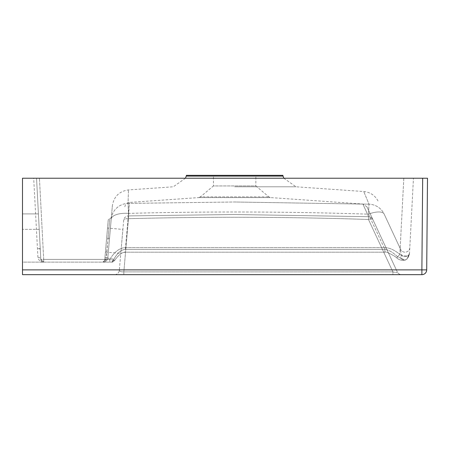 <?xml version="1.0" encoding="UTF-8"?>
<svg xmlns="http://www.w3.org/2000/svg" width="450" height="450" viewBox="0 0 450 450"><rect width="100%" height="100%" fill="white"/><g stroke="black" fill="none" stroke-linecap="round" stroke-linejoin="round"><path stroke-width="0.34" stroke-dasharray="2.25 1.69" d="M108.203 220.264L106.616 238.399L108.203 220.264A1.929 1.929 0 0 1 109.806 218.531L108.067 238.371L109.806 218.531A1.929 1.929 0 0 0 111.409 216.793L109.524 238.337L111.409 216.793M107.516 228.071L105.418 252.084L107.516 228.071L122.889 229.416L120.786 253.429L122.889 229.416M105.418 252.084L120.786 253.429M124.864 206.826C125.28 204.266 126.771 202.804 129.33 202.433L198.703 197.584L270.585 197.584L198.703 197.584L200.357 196.914L268.926 196.914L200.357 196.914L213.429 185.946L234.641 185.946L213.429 185.946L213.429 175.337L255.859 175.337L213.429 175.337M22.5 221.625L22.5 213.913L22.5 221.625M38.824 221.625L39.229 229.337L38.824 221.625M366.93 206.809L362.897 204.041L270.585 197.584L268.926 196.914L255.859 185.946L234.641 185.946L255.859 185.946L255.859 175.337M128.368 215.91L234.641 214.493L128.368 215.91L129.33 202.433L128.486 218.683L128.368 215.91A4.821 4.809 -175 0 0 123.683 220.297L119.312 270.259L123.683 220.297A4.821 4.809 5 0 1 128.368 215.91M368.989 204.193L234.641 201.988L368.989 204.193L363.774 191.531L368.989 204.193L363.774 191.531L368.989 204.193L368.466 214.172L368.989 204.193A17.359 17.314 155 0 1 384.199 214.172L400.629 249.407L384.199 214.172A17.359 6.756 -25 0 0 368.466 214.172A17.359 6.756 -25 0 1 384.199 214.172A17.359 17.314 -25 0 0 368.989 204.193M107.826 257.726A4.821 4.821 0 0 1 103.022 262.125C105.744 261.877 107.342 260.409 107.826 257.726C107.342 260.409 105.744 261.877 103.022 262.125L22.5 262.125L22.5 178.234L22.5 274.663L421.881 274.663A4.821 4.821 0 0 0 426.701 269.882L427.5 178.234L22.5 178.234L22.5 262.125L111.836 262.125L103.022 262.125L105.941 259.83L106.374 257.754L107.826 257.726L111.195 219.206L107.826 257.726A4.821 4.821 0 0 1 103.022 262.125L103.022 262.119A1.929 1.367 86.3 0 0 102.898 262.119L104.692 260.364L106.616 238.399L104.692 260.364L102.898 262.119A1.929 1.367 -93.7 0 1 103.022 262.119L105.941 259.83A1.929 0.692 5 0 0 104.692 260.364A1.929 0.692 -175 0 1 105.941 259.83L108.067 238.371L106.616 238.399L108.067 238.371L106.374 257.754L104.918 257.788L107.826 257.726C107.888 258.345 109.924 258.812 113.934 259.127C109.924 258.812 107.888 258.345 107.826 257.726M111.195 219.206L112.376 205.729L111.195 219.206A17.359 17.319 -175 0 1 128.059 203.406L234.641 201.988L128.059 203.406L128.458 189.928L128.059 203.406L128.458 189.928L128.059 203.406L128.486 213.384L128.059 203.406A17.359 17.319 5 0 0 111.195 219.206A17.359 7.312 5 0 1 128.486 213.384A17.359 7.312 5 0 0 111.195 219.206M407.093 258.907L405.349 260.072C401.923 260.814 399.066 260.072 396.776 257.85L399.831 254.374L396.776 257.85C398.976 259.965 401.833 260.707 405.349 260.072L400.657 258.216L405.349 260.072L407.093 258.907L409.528 252.984L413.449 178.234L409.528 252.984L407.093 258.907L408.623 256.601L407.093 258.907A2.891 1.62 41.8 0 1 406.693 259.172L408.673 255.561C406.8 256.359 403.847 255.96 399.831 254.374C403.836 255.96 406.789 256.354 408.673 255.561L409.528 252.984A4.821 3.87 3 0 1 406.401 256.393A4.821 3.87 3 0 1 401.209 255.33L400.657 258.216L397.541 256.742C392.754 252.214 388.541 249.767 384.896 249.407C388.541 249.767 392.754 252.214 397.541 256.742L400.657 258.216L401.209 255.33L400.629 249.407L401.209 255.33A4.821 3.87 3 0 0 406.401 256.393A4.821 3.87 3 0 0 409.528 252.984L408.623 256.601A2.891 1.907 -154.7 0 0 408.673 255.561A2.891 1.907 -154.7 0 1 408.623 256.601L409.528 252.984L408.673 255.561L406.693 259.172L405.349 260.072L406.693 259.172A2.891 1.62 -138.2 0 0 407.093 258.907C405.124 260.578 402.981 260.347 400.657 258.216C402.981 260.347 405.124 260.578 407.093 258.907L407.593 258.294M37.918 257.355A2.891 2.177 177 0 1 40.804 259.386A2.891 2.891 0 0 0 43.695 262.125L40.804 259.386L36.551 178.234L40.804 259.386L36.551 178.234L22.5 178.234L33.699 178.234L37.918 257.355C38.801 260.618 40.725 262.209 43.695 262.125L40.804 259.386L36.551 178.234L33.699 178.234M401.642 274.663L392.906 274.663L401.642 274.663A4.821 4.821 0 0 1 397.271 271.879L366.93 206.809L397.271 271.879C397.434 272.683 395.978 272.683 392.906 271.879L392.906 274.663L114.508 274.663L392.906 274.663L392.906 271.879C395.978 272.683 397.434 272.683 397.271 271.879A4.821 4.821 0 0 0 401.642 274.663M368.612 216.697L234.641 214.493L368.612 216.697L362.897 204.041L368.612 216.697L362.897 204.041L368.612 216.697L368.466 219.471L368.612 216.697A4.821 4.809 155 0 1 372.836 219.471A4.821 1.879 -25 0 0 368.466 219.471A4.821 1.879 -25 0 1 372.836 219.471A4.821 4.809 -25 0 0 368.612 216.697M128.486 218.683A4.821 2.031 5 0 0 123.683 220.297A4.821 2.031 5 0 1 128.486 218.683C208.491 216.579 288.484 216.844 368.466 219.471L392.906 271.879L123.834 271.879C120.999 271.963 119.492 271.423 119.312 270.259C119.492 271.423 120.999 271.963 123.834 271.879L128.486 218.683L123.834 271.879L392.906 271.879L368.466 219.471C288.484 216.844 208.491 216.579 128.486 218.683M123.834 274.663L123.834 271.879L123.834 274.663M114.508 274.663A4.821 4.821 0 0 0 119.312 270.259A4.821 4.821 0 0 1 114.508 274.663M403.819 178.234L39.443 178.234L413.449 178.234L403.819 178.234L399.831 254.374L403.819 178.234M125.336 249.407C121.354 249.587 117.551 252.827 113.934 259.127C117.551 252.827 121.354 249.587 125.336 249.407L128.486 213.384C208.491 211.281 288.484 211.545 368.466 214.172L384.896 249.407L384.896 252.191L384.896 247.624L384.896 252.191L384.896 249.407L368.466 214.172C288.484 211.545 208.491 211.281 128.486 213.384L125.336 249.407L384.896 249.407L125.336 249.407M186.429 175.337L282.859 175.337M36.551 178.234L39.443 178.234L36.551 178.234M109.811 259.386L109.811 262.125L109.811 259.386L114.047 260.702A2.891 2.571 -90 0 1 111.836 262.125A2.891 2.571 -90 0 0 114.047 260.702L114.553 260.646L114.047 260.702L113.934 259.127L114.047 260.702L109.811 259.386C114.581 251.691 119.756 247.77 125.336 247.624L384.896 247.624C389.363 247.669 394.341 249.919 399.831 254.374C394.341 249.919 389.363 247.669 384.896 247.624L125.336 247.624C119.756 247.77 114.581 251.691 109.811 259.386L43.695 259.386L109.811 259.386M43.695 262.125L43.695 259.386L43.695 262.125A2.891 2.891 0 0 1 40.804 259.386L43.695 259.386L39.443 178.234L43.695 259.386L40.804 259.386A2.891 2.891 0 0 0 43.695 262.125L42.93 262.024M409.809 247.624A4.821 4.821 0 0 1 400.629 249.407A4.821 4.821 0 0 0 409.809 247.624M113.934 259.127L111.836 262.125L113.934 259.127M114.553 260.646L114.553 260.646C118.952 254.087 123.013 252.354 123.294 252.54L125.336 252.191L384.896 252.191C385.582 251.454 388.969 252.894 395.049 256.511L396.776 257.85L395.049 256.511C388.969 252.894 385.582 251.454 384.896 252.191L125.336 252.191C124.532 251.584 119.413 253.299 114.553 260.646L111.836 262.125L114.553 260.646M109.524 238.337L108.067 238.371L109.524 238.337M234.641 186.795L296.027 186.795L234.641 186.795M283.061 176.113L186.221 176.113M422.679 178.234L421.881 269.882L22.5 269.882M40.241 248.681L37.395 248.681A2.891 0.878 177 0 1 40.281 249.407M426.701 269.882L421.881 269.882L421.881 274.663A4.821 4.821 0 0 0 426.701 269.882M185.473 178.234L173.261 186.795L128.458 189.928C119.233 191.267 113.873 196.532 112.376 205.729M38.424 213.913L22.5 213.913L38.424 213.913M283.815 178.234L296.027 186.795L363.774 191.531C370.423 192.229 375.261 195.559 378.293 201.516M39.229 229.337L22.5 229.337L39.229 229.337M409.157 255.178L409.528 252.984"/><path stroke-width="0.67" d="M282.859 175.337L186.429 175.337L186.221 176.113L283.061 176.113L282.859 175.337M421.881 274.663L22.5 274.663L22.5 269.882L421.881 269.882L422.679 178.234L427.5 178.234L426.701 269.882A4.821 4.821 0 0 1 421.881 274.663L421.881 269.882L426.701 269.882M422.679 178.234L22.5 178.234L22.5 269.882M186.221 176.113L185.473 178.234M283.815 178.234L283.061 176.113"/></g></svg>
